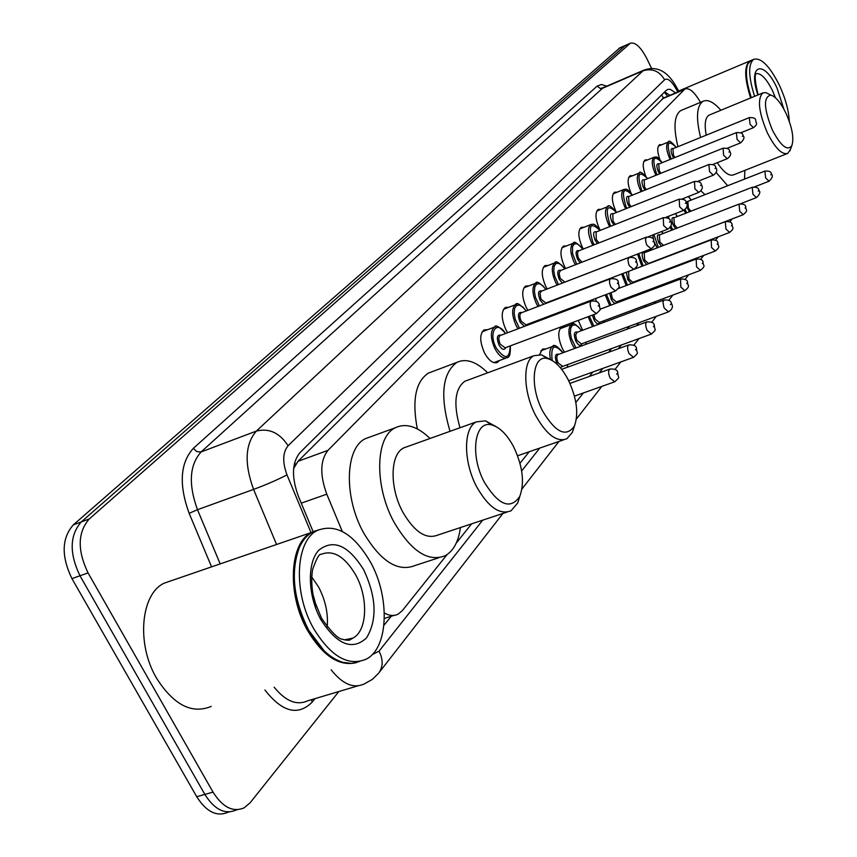 <?xml version="1.0" encoding="UTF-8"?>
<svg xmlns="http://www.w3.org/2000/svg" width="857" height="857" viewBox="0 0 857 857"><rect width="100%" height="100%" fill="white"/><g stroke="black" fill="none" stroke-linecap="round" stroke-linejoin="round"><path stroke-width="1.29" d="M499.352 360.551L497.456 362.425C493.257 363.925 488.94 360.765 484.526 352.945C479.641 341.761 479.492 334.08 484.066 329.891L487.729 329.677M507.644 332.72L505.941 329.784C501.206 318.89 501.002 311.445 505.341 307.449L508.812 307.256M527.858 310.33L526.38 307.706C521.763 297.079 521.517 289.859 525.63 286.024L528.93 285.874M547.173 288.959L545.877 286.624C541.388 276.265 541.099 269.248 545.009 265.574L548.148 265.456M565.652 268.552L564.517 266.484C560.146 256.372 559.814 249.548 563.542 246.023L566.52 245.927M583.328 249.033L582.342 247.212C578.079 237.335 577.725 230.704 581.271 227.319L584.12 227.244M600.275 230.362L599.418 228.755C595.261 219.103 594.865 212.654 598.25 209.397L600.971 209.344M615.937 211.368L615.787 211.068C611.727 201.631 611.309 195.342 614.533 192.214L617.136 192.182M630.998 193.082C627.474 184.244 627.195 178.47 630.152 175.728L632.648 175.717M645.685 175.899C642.6 167.651 642.429 162.316 645.16 159.905L647.549 159.905M659.89 159.563C657.148 151.807 657.051 146.847 659.579 144.683L661.883 144.704M539.589 354.541L542.502 349.056L545.909 348.917M564.484 352.206L562.417 348.703C557.853 338.119 557.586 330.898 561.603 327.063L564.849 326.956M582.642 330.245L578.25 320.422M596.354 301.418L595.54 298.536M612.305 278.343L612.166 277.647M661.593 94.966L663.532 98.009L298.032 461.28L293.64 468.479M384.354 613.044C389.485 615.894 394.124 616.226 398.28 614.051L402.447 610.473L447.043 554.629M700.458 102.369L699.837 101.265C694.127 91.678 689.157 87.585 684.947 88.978L327.974 450.353C320.143 460.263 319.747 474.864 326.785 494.168L342.275 531.436M456.235 543.102L471.618 523.841M519.985 463.273L529.187 451.746M589.316 376.448L592.873 371.992M608.641 352.248L611.566 348.585M627.045 329.195L629.392 326.26M644.603 307.202L646.414 304.942M661.368 286.206L662.686 284.556M677.394 266.141L678.262 265.049M692.724 246.945L693.184 246.366M338.847 691.524L250.105 802.784L244.116 807.862C232.997 812.554 222.627 807.305 213.029 792.125L88.046 572.904C77.237 550.323 77.644 532.347 89.257 518.956L630.334 43.236C635.316 41.961 640.832 47.103 646.874 58.662L651.566 68.378M229.269 811.933L227.908 812.307C216.714 817.01 206.323 811.804 196.724 796.699L71.934 578.614L79.969 575.765C69.181 553.247 69.621 535.293 81.286 521.913L625.342 45.432L81.286 521.913C69.621 535.293 69.181 553.247 79.969 575.765L204.855 794.418L79.969 575.765L88.046 572.904M235.996 810.09C224.834 814.793 214.454 809.565 204.855 794.418C214.454 809.565 224.834 814.793 235.996 810.09L237.41 809.704M383.936 625.331L391.21 616.269M675.67 92.899L670.42 89.428L668.203 89.289L666.307 90.306L299.95 452.625C291.916 462.523 291.401 477.081 298.418 496.321L313.126 531.661M664.711 91.892L669.917 95.331M71.934 578.614C61.158 556.15 61.629 538.228 73.348 524.848L619.975 47.788M356.523 662.6C339.222 666.789 322.853 656.012 307.427 630.281C286.763 594.255 289.473 542.738 311.391 532.508L315.419 530.794M211.229 706.404C191.893 714.395 173.671 705 156.585 678.219C136.124 643.886 140.784 593.815 164.223 583.156L171.861 580.521M324.235 650.902L308.284 629.756C295.836 605.588 291.659 582.053 295.74 559.139M359.49 661.55L351.584 663.393L343.004 662.386C330.084 658.422 318.59 647.603 308.531 629.927C293.49 599.568 290.405 572.165 299.275 547.719C302.542 540.381 306.935 535.186 312.473 532.143L318.418 529.905M370.438 562.021C390.117 597.029 388.628 647.806 366.368 659.087C348.338 666.767 330.716 656.526 313.512 628.352C292.837 592.251 295.472 540.681 317.326 530.472C336.062 523.188 353.77 533.707 370.438 562.021M311.68 576.868L318.568 586.981C325.414 600.039 328.295 613.376 327.213 626.992M316.383 606.713L313.426 595.861M513.622 446.786C522.716 466.047 524.773 482.577 519.792 496.374C510.493 510.022 498.72 505.384 484.484 482.459C469.529 455.217 474.521 419.609 491.8 424.986C499.77 427.247 507.044 434.51 513.622 446.786M519.888 496.182L517.692 503.016L511.093 510.74C499.92 515.25 488.511 507.376 476.846 487.119C463.251 462.073 463.209 428.061 476.256 421.923L485.469 420.83L495.999 426.593M407.418 446.583L403.668 447.922C390.021 454.253 389.378 487.847 402.929 512.325C414.574 532.122 426.229 539.696 437.895 535.036L506.808 512.165M460.445 527.558C458.549 541.485 453.546 550.826 445.436 555.604C428.425 562.503 411.339 551.447 394.177 522.427C374.145 486.337 375.259 436.941 395.216 427.804C405.832 422.769 417.434 426.325 430.032 438.473M438.634 557.821L415.27 565.438C397.969 572.412 380.744 561.539 363.593 532.797C343.593 497.06 345.114 447.911 365.414 438.666L370.76 436.716M568.266 379.887C576.782 398.205 578.85 413.556 574.458 425.94C566.273 437.691 555.69 432.764 542.717 411.167C529.208 385.971 532.572 353.962 547.666 358.622C555.047 360.754 561.913 367.835 568.266 379.887M574.126 426.968L572.358 432.346L566.916 438.709C556.943 442.555 546.52 434.799 535.636 415.441C523.188 391.992 522.481 361.022 533.868 355.73L541.495 354.841L550.312 359.522M467.622 380.229L464.773 381.279C454.842 388.767 453.246 404.258 460.005 427.739M450.021 431.317C439.845 396.437 442.105 373.47 456.792 362.436C466.004 358.097 476.299 361.558 487.687 372.806M417.327 428.918C411.906 400.23 415.591 381.633 428.371 373.106L432.431 371.584M785.998 113.306C792.232 127.522 794.182 138.298 791.836 145.658C787.369 151.325 780.866 146.119 772.35 130.018C763.705 108.432 763.233 96.787 770.936 95.095C775.81 96.702 780.834 102.765 785.998 113.306M790.486 149.343L787.765 153.382C782.002 155.053 775.21 148.229 767.39 132.899C758.713 112.321 757.17 99.005 762.773 92.942L765.837 92.62L769.35 94.324M717.266 162.701C723.811 172.536 729.318 176.553 733.785 174.764L786.897 153.724M744.862 170.372L744.529 179.124M727.689 185.755L716.056 172.396M705.097 194.657L700.844 190.843M709.767 114.838L708.996 115.159C705.193 117.645 704.272 124.329 706.243 135.213M700.597 137.516C695.809 117.912 696.623 105.84 703.051 101.287C707.818 99.133 713.752 102.122 720.866 110.253M677.951 146.761C673.248 127.254 674.191 115.192 680.769 110.585L681.861 110.124M754.599 96.316C748.311 76.337 748.054 63.996 753.828 59.283C761.241 57.462 769.79 66.171 779.474 85.411C785.505 98.576 788.783 110.553 789.286 121.351M751.343 97.666C746.297 82.261 745.14 70.981 747.872 63.836L751.385 60.311M751.118 97.752C746.351 83.29 745.108 72.427 747.368 65.153M750.614 97.966C744.337 77.998 744.101 65.657 749.907 60.943L753.828 59.283M294.583 462.823L295.59 464.419M301.268 503.177L326.785 494.168M298.032 461.28L327.974 450.353M662.172 98.898L684.025 89.674M372.077 654.716L379.051 651.149L482.716 520.156M378.558 673.259L372.377 679.365L364.257 683.94C353.555 688.857 342.521 684.154 331.156 669.82M502.92 513.45L379.008 672.681C383.154 666.489 383.165 659.312 379.051 651.149M315.012 698.637L312.248 702.044L311.487 699.687M312.248 702.044C298.065 716.238 282.296 712.231 264.942 690.014M274.176 687.207C285.574 701.251 296.779 705.782 307.781 700.801L357.733 685.889M211.572 566.863L189.14 513.322C178.749 484.623 180.152 462.962 193.339 448.34L597.168 86.096L601.432 84.5L606.767 86.139M89.257 518.956L73.348 524.848M213.029 792.125L196.724 796.699M629.595 43.739L618.829 48.474M276.565 544.495L253.576 489.411L197.485 509.701L220.185 563.895M677.823 91.988L675.284 87.532C670.988 80.483 667.432 77.891 664.625 79.755L288.102 445.736C282.671 452.325 282.296 462.03 286.988 474.874C277.722 479.706 266.591 484.559 253.576 489.411C244.181 463.551 245.102 444.108 256.339 431.092L201.095 451.939C189.451 464.987 188.251 484.237 197.485 509.701L189.14 513.322M288.102 445.736C279.628 432.796 269.044 427.911 256.339 431.092L642.954 70.863L602.492 88.303L201.095 451.939L196.842 451.628L193.339 448.34M664.625 79.755C659.322 70.992 652.102 68.024 642.954 70.863L644.796 69.749M604.367 87.178L600.35 88.539L597.168 86.096M286.988 474.874L311.037 532.636M521.645 470.964L539.749 448.093M575.84 402.49L583.381 392.945M599.279 372.87L602.803 368.414M618.411 348.692L621.304 345.039M636.633 325.671L638.947 322.735M654.009 303.71L655.798 301.45M670.592 282.746L671.909 281.096M686.457 262.713L687.314 261.621M701.626 243.538L702.076 242.96M675.177 84.854L675.284 87.532M731.375 219.906L729.736 222.017M664.593 92.01L665.364 93.359M346.174 640.211L352.902 638.111L349.999 639.825C349.71 640.533 347.096 640.34 342.157 639.258C337.904 638.658 331.059 631.716 321.643 618.433L314.69 601.453C312.709 595.829 310.513 580.928 312.644 569.348C316.544 558.528 319.329 553.547 320.979 554.383C333.148 549.583 344.696 556.386 355.612 574.801C368.564 597.715 367.407 630.881 352.902 638.111L344.257 639.9M363.711 569.851C376.469 597.168 377.391 619.857 366.496 637.94C352.345 650.902 337.155 644.828 320.904 619.729C307.674 595.851 306.86 562.856 318.772 550.205C333.459 538.71 348.435 545.256 363.711 569.851M756.153 73.67C760.984 72.941 766.458 78.651 772.553 90.788L775.435 97.741M757.899 94.956C747.347 63.921 764.026 59.047 777.074 88.196L783.834 109.053M569.948 383.411L609.745 369.11C614.801 368.66 617.468 369.838 617.726 372.634C618.208 379.158 620.725 376.094 614.758 381.783L610.152 378.151C608.266 373.738 608.127 370.727 609.745 369.11L610.184 368.949M617.426 373.266L616.729 374.166L617.426 373.266M561.656 369.335L628.652 344.964C633.623 344.535 636.226 345.692 636.462 348.413C636.901 354.712 639.429 351.713 633.569 357.326L629.124 353.716C627.281 349.431 627.131 346.517 628.652 344.964L629.049 344.825M636.173 349.003L635.519 349.86L636.173 349.003M550.473 359.597C549.101 352.752 549.808 348.37 552.594 346.442L553.815 346.067M562.942 352.773C554.136 343.207 550.548 345.778 552.187 360.497M563.253 366.196L560.21 367.546M557.5 364.654L556.986 363.722C554.415 356.587 555.036 353.438 558.882 354.273M558.293 354.487L557.95 354.616C556.375 356.116 556.461 358.912 558.228 362.982L562.674 366.4L651.149 334.155M558.378 354.455L646.671 321.975C651.556 321.568 654.105 322.693 654.298 325.349C654.716 331.509 657.233 328.445 651.481 334.037L647.174 330.459C645.396 326.281 645.225 323.453 646.671 321.975L647.024 321.846M654.041 325.896L653.409 326.71L654.041 325.896M567.538 367.203L567.323 364.707M574.586 348.499L572.347 344.771C568.052 334.819 567.784 328.049 571.523 324.449L572.605 324.107M581.507 330.663L578.314 326.742L575.09 324.846L572.401 325.328L570.719 328.113L570.333 332.73L571.34 338.376L575.979 347.985M581.935 343.743C580.553 346.485 578.539 345.66 575.893 341.268C573.376 334.326 573.954 331.273 577.629 332.109M577.082 332.302L575.711 334.883L576.482 339.126L577.093 340.55L581.4 343.936L668.256 311.937M577.157 332.28L663.854 300.046C668.674 299.671 671.16 300.764 671.31 303.357C673.409 306.388 672.499 309.216 668.567 311.83L664.4 308.274L663.768 306.827L662.954 301.91L664.164 299.939M671.063 303.86L670.463 304.642L671.063 303.86M586.027 344.278L585.824 342.307M592.53 326.56L588.084 316.736M589.37 316.254L593.88 326.067M599.793 322.286C598.486 324.964 596.536 324.139 593.955 319.811L592.455 315.097M593.794 314.594L595.133 319.104L599.3 322.468L684.593 290.727M599.943 309.27L680.254 279.125C684.968 278.739 687.4 279.81 687.539 282.36C687.464 285.927 690.956 285.638 684.872 290.619L680.833 287.106L680.533 279.018M687.314 282.831L686.746 283.571L687.314 282.831M603.692 322.414L603.51 320.904M609.713 305.606L605.203 294.883M606.467 294.401L611.02 305.113M616.879 301.771C615.637 304.374 613.751 303.549 611.223 299.286L609.648 293.201M611.062 292.666L612.369 298.6L616.419 301.943L700.201 270.458M618.315 288.53L695.927 259.125C700.555 258.728 702.933 259.789 703.061 262.285C702.954 266.013 706.447 265.295 700.458 270.362L696.537 266.881L696.184 259.028M702.847 262.735L702.301 263.442L702.847 262.735M620.575 301.525L620.425 300.432M626.178 285.552L621.657 274.015M622.91 273.544L627.442 285.07M633.227 282.124L632.852 283.014M631.363 283.581L627.763 279.628L626.381 272.215M628.674 271.423L628.877 278.975L632.809 282.285L715.134 251.069M628.438 271.433L710.914 239.992C715.477 239.617 717.812 240.656 717.898 243.088C717.78 246.698 721.262 245.948 715.359 250.983L711.556 247.534L711.149 239.896M717.705 243.506L717.18 244.191L717.705 243.506M636.74 281.546L636.633 280.828M641.968 266.345L637.479 254.09M648.085 251.412L647.335 250.287M638.722 253.608L643.189 265.874M646.681 264.534L643.607 260.807C641.304 254.55 641.711 251.84 644.828 252.665M725.483 221.588L725.268 221.674C729.768 221.31 732.049 222.327 732.114 224.705C731.964 228.208 735.435 227.426 729.628 232.429L725.933 229.012L725.268 221.674L644.196 252.826L644.7 260.164L648.524 263.442L729.425 232.515M731.932 225.102L731.428 225.755L731.932 225.102M657.115 247.93L654.384 242.167M653.762 240.271L652.702 235.011M663.039 233.618L661.593 231.551M653.934 234.529L658.305 247.48M661.486 246.248L658.808 242.745C656.558 236.639 656.923 234.004 659.922 234.829M739.227 204.041L739.023 204.116C743.447 203.762 745.686 204.759 745.74 207.094C745.579 210.49 748.997 209.708 743.308 214.646L739.72 211.261L739.023 204.116L659.333 234.979L659.879 242.124L663.586 245.37L743.115 214.721M745.569 207.458L745.087 208.08L745.569 207.458M671.663 230.276L670.099 227.244M667.453 217.935L667.367 216.746M677.405 216.542L675.262 213.65M668.61 216.264L668.814 218.878M670.795 225.809L672.82 229.826M675.766 228.68L673.398 225.412C671.192 219.446 671.534 216.885 674.416 217.71M752.403 187.201L752.221 187.276C756.57 186.933 758.766 187.908 758.799 190.19C760.716 191.839 759.923 194.303 756.431 197.592L752.928 194.228L752.221 187.276L673.859 217.849L674.438 224.802L677.319 228.08M758.638 190.543L758.177 191.143L758.638 190.543M685.643 213.318L684.068 210.169M691.213 200.131L688.375 196.521M685.054 209.483L686.768 212.879M689.521 211.808L686.65 206.901M765.065 171.036L764.894 171.1C769.168 170.768 771.321 171.721 771.343 173.971C773.228 175.589 772.457 177.999 769.018 181.213L765.622 177.892L764.894 171.1L687.817 201.384L688.428 208.165L690.903 211.261M771.193 174.292L770.754 174.871L771.193 174.292M686.029 202.156L688.342 201.256M510.333 345.864C510.622 353.791 509.519 357.733 507.023 357.701C503.113 359.083 499.074 356.105 494.939 348.756C490.354 338.247 490.193 331.027 494.446 327.117L495.753 326.699M505.534 333.523C496.717 319.275 487.912 332.559 496.246 347.985C505.019 360.004 509.669 359.319 510.204 345.917M505.791 347.567C504.162 350.567 501.891 349.72 498.978 345.007C496.299 337.658 497.017 334.38 501.131 335.183M500.445 335.451L500.081 335.58C498.378 337.155 498.442 340.036 500.274 344.235L505.105 347.824L596.033 313.758M500.552 335.408L591.266 301.086C595.915 300.668 598.593 301.835 599.268 304.567C599.75 310.93 602.257 307.931 596.386 313.63L591.694 309.859C589.841 305.553 589.691 302.628 591.266 301.086L591.63 300.946M598.25 305.97L598.957 305.146L598.25 305.97M518.014 328.799L516.16 325.649C511.704 315.408 511.5 308.413 515.528 304.674L516.685 304.289M526.209 310.962L522.802 306.945L519.363 305.038L516.46 305.563L514.607 308.445L514.136 313.212L515.132 319.04L519.438 328.263M530.912 323.914L530.804 323.046M524.398 326.388L520.028 322.061C517.424 314.915 518.089 311.755 522.009 312.559M521.377 312.805L521.045 312.934C519.438 314.433 519.524 317.229 521.302 321.321L525.973 324.878L615.197 291.101M521.474 312.773L610.505 278.75C615.594 278.45 618.197 279.586 618.326 282.157C618.775 288.295 621.282 285.36 615.519 290.973L610.987 287.245C609.188 283.056 609.027 280.218 610.505 278.75L610.837 278.621M617.361 283.474L618.036 282.681L617.361 283.474M526.605 324.642L526.027 325.767M538.014 306.442L536.396 303.614C532.058 293.64 531.811 286.849 535.636 283.271L536.675 282.917M545.93 289.441L542.642 285.531L539.321 283.646L536.557 284.128L534.811 286.902L534.404 291.519L535.389 297.175L539.396 305.917M543.713 304.267L540.114 300.186C537.575 293.233 538.175 290.169 541.924 290.984M541.345 291.209L540.017 293.201L540.724 298.032L541.345 299.457L545.866 302.992L633.462 269.505M541.431 291.176L628.845 257.464C633.816 257.154 636.365 258.268 636.483 260.796C636.419 264.459 639.986 264.277 633.752 269.398L629.359 265.702L628.727 264.235L627.881 259.917L629.145 257.346M635.573 262.038L636.205 261.289L635.573 262.038M557.136 285.124L555.711 282.585C551.49 272.847 551.201 266.27 554.843 262.831L555.764 262.51M564.763 268.894L561.581 265.07L558.4 263.217L555.754 263.656L554.104 266.334L553.74 270.812L554.736 276.308L558.475 284.599M562.363 283.099L559.289 279.296C556.804 272.537 557.361 269.559 560.949 270.373M560.414 270.587L559.118 273.072L559.878 277.197L560.489 278.6L564.87 282.092L650.87 248.916M560.489 270.555L646.328 237.153C651.256 236.896 653.752 237.989 653.795 240.421C653.495 243.345 657.405 244.138 651.138 248.819L646.885 245.156L646.274 243.72L645.428 239.531L646.596 237.057M652.938 241.599L653.548 240.881L652.938 241.599M575.411 264.749L574.169 262.488C570.055 252.986 569.734 246.591 573.194 243.292L574.019 243.002M582.781 249.248L579.696 245.509L576.632 243.688L574.094 244.095L572.54 246.687L572.562 253.618L576.707 264.245M580.275 262.863L577.607 259.339C575.186 252.751 575.69 249.858 579.139 250.683M578.636 250.876L577.468 252.719L577.95 256.586L578.775 258.653L582.01 262.188M578.7 250.855L663.029 217.774C667.828 217.485 670.26 218.546 670.335 220.967C672.381 223.773 671.524 226.516 667.732 229.162L663.618 225.541L663.275 217.678M669.51 222.081L670.099 221.395L669.51 222.081M592.905 245.273L591.823 243.27C587.816 233.993 587.463 227.769 590.752 224.598L591.501 224.33M600.029 230.458C590.28 221.406 587.934 225.455 592.969 242.606L594.169 244.781M597.468 243.484L595.133 240.239C592.765 233.822 593.237 231.015 596.536 231.84M596.076 232.022L596.279 239.574L599.011 242.885M596.129 232.001L678.99 199.242C683.736 198.985 686.114 200.024 686.136 202.37C688.15 205.08 687.303 207.748 683.607 210.383L679.612 206.783L679.215 199.156M685.364 203.43L685.921 202.766L685.364 203.43M609.67 226.644L608.727 224.866C604.817 215.793 604.431 209.74 607.581 206.698L608.256 206.451M616.547 212.461C607.12 203.57 604.892 207.49 609.841 224.223L610.891 226.162M613.976 224.941L611.919 221.952C609.606 215.685 610.034 212.965 613.205 213.789M612.787 213.961L613.034 221.299L615.39 224.384M612.83 213.939L694.266 181.502C698.926 181.255 701.251 182.273 701.262 184.576C703.243 187.18 702.419 189.783 698.787 192.407L694.909 188.851L694.47 181.427M700.523 185.583L701.058 184.951L700.523 185.583M625.749 208.797L624.924 207.233C621.111 198.363 620.704 192.461 623.703 189.536L624.314 189.311M632.391 195.203C623.264 186.472 621.143 190.275 626.017 206.601L626.938 208.315M629.82 207.169L628.01 204.427C625.739 198.31 626.135 195.664 629.188 196.489M709.082 164.448L708.9 164.523C713.463 164.265 715.745 165.272 715.745 167.533C717.695 170.05 716.891 172.611 713.324 175.192L709.564 171.679L708.9 164.523L628.588 196.649L629.102 203.795L631.159 206.644M715.049 168.486L715.552 167.886L715.049 168.486M641.175 191.679L640.458 190.318C636.74 181.641 636.312 175.889 639.172 173.071L639.729 172.868M647.592 178.642C638.754 170.072 636.74 173.757 641.529 189.697L642.332 191.218M645.042 190.125L643.446 187.608C641.229 181.641 641.582 179.059 644.518 179.884M644.164 180.034L644.507 186.997L646.317 189.622M644.196 180.024L722.922 148.24C727.411 148.004 729.65 148.989 729.628 151.196C731.546 153.617 730.764 156.113 727.261 158.695L723.608 155.213L723.094 148.175M728.964 152.107L729.457 151.528L728.964 152.107M655.991 175.256L655.38 174.067C651.749 165.583 651.299 159.98 654.03 157.26L654.534 157.067M662.193 162.744C653.634 154.324 651.706 157.892 656.419 173.468L657.115 174.807M659.676 173.767L658.262 171.464C656.087 165.626 656.419 163.119 659.247 163.944M736.527 132.567L736.377 132.621C740.812 132.396 743.008 133.36 742.955 135.513C744.851 137.099 744.08 139.552 740.641 142.862L737.084 139.412L736.377 132.621L658.712 164.083L659.301 170.864L660.897 173.275M742.312 136.381L742.783 135.834L742.312 136.381M670.228 159.488L669.713 158.47C666.157 150.157 665.696 144.683 668.31 142.058L668.771 141.887M676.227 147.468C667.924 139.188 666.093 142.658 670.731 157.881L671.331 159.038M673.763 158.052L672.499 155.953C670.367 150.243 670.667 147.8 673.398 148.625M749.436 117.57L749.297 117.623C753.689 117.42 755.831 118.362 755.745 120.462C755.349 122.83 759.034 123.269 753.474 127.661L750.025 124.244L749.297 117.623L672.895 148.754L673.516 155.363L674.92 157.581M667.646 96.284L664.357 92.235M384.375 618.422L393.963 615.401M663.125 98.191L684.947 88.978M497.456 362.425L496.417 362.811M630.334 43.236L619.579 47.96M678.969 91.506L675.637 85.657C667.078 70.949 656.569 65.743 644.089 70.049L604.688 87.039M521.967 488.983L558.946 441.451M576.397 419.041L601.807 386.4M614.919 369.538L620.864 361.911M633.719 345.382L639.011 338.579M651.62 322.382L656.323 316.34M668.696 300.443L672.852 295.097M684.989 279.5L688.653 274.797M700.565 259.489L703.758 255.386M715.466 240.346L718.23 236.789M317.326 530.472L312.473 532.143M311.391 532.508L164.223 583.156M519.792 496.374L517.692 503.016M395.216 427.804L365.414 438.666M476.256 421.923L403.668 447.922M491.8 424.986L485.469 420.83M574.458 425.94L572.358 432.346M563.67 439.823L517.574 455.753M456.792 362.436L428.371 373.106M533.868 355.73L464.773 381.279M547.666 358.622L541.495 354.841M791.836 145.658L789.918 150.875M703.051 101.287L680.769 110.585M762.773 92.942L708.996 115.159M770.936 95.095L765.837 92.62M758.124 94.859C752.403 71.185 756.956 74.077 756.206 73.584L755.831 73.82M749.907 60.943L678.68 91.013M614.34 381.933L574.436 396.127M633.194 357.465L568.673 380.712M540.746 350.834L552.594 346.442C553.761 343.882 557.243 345.971 563.07 352.73M567.688 367.15L567.441 364.664M559.932 328.788L571.523 324.449C572.54 321.943 575.904 324 581.614 330.62M586.167 344.235L585.942 342.264M603.81 322.371L603.617 320.872M620.682 301.482L620.522 300.4M636.837 281.514L636.719 280.796M647.431 250.244L648.171 251.38M661.7 231.519L663.125 233.597M675.38 213.607L677.48 216.51M756.249 197.656L740.523 203.762M688.514 196.467L691.288 200.099M768.858 181.277L754.406 186.933M506.058 358.055L493.75 362.629M505.673 333.469C499.181 326.506 495.442 324.385 494.446 327.117L482.148 331.798M531.051 323.871L530.933 323.003M526.327 310.909C520.006 304.085 516.407 301.996 515.528 304.674L503.509 309.302M546.048 289.398C539.889 282.703 536.418 280.657 535.636 283.271L523.873 287.834M564.881 268.852C558.946 262.317 555.604 260.303 554.843 262.831L543.327 267.341M667.496 229.258L648.224 236.757M582.889 249.216C577.093 242.788 573.858 240.806 573.194 243.292L561.924 247.737M683.383 210.468L665.685 217.41M600.125 230.415C592.905 221.117 592.99 225.155 590.752 224.598L579.728 228.99M698.594 192.482L682.151 198.974M616.633 212.418C611.18 206.248 608.159 204.33 607.581 206.698L596.772 211.026M713.142 175.267L697.802 181.373M632.466 195.171C625.524 186.151 625.856 190.147 623.703 189.536L613.119 193.8M727.1 158.759L712.724 164.523M647.667 178.61C642.493 172.653 639.654 170.8 639.172 173.071L628.792 177.281M740.48 142.926L726.972 148.368M662.268 162.723C655.594 153.981 656.13 157.902 654.03 157.26L643.853 161.416M753.335 127.714L740.609 132.878M676.302 147.436C671.374 141.673 668.717 139.884 668.31 142.058L658.326 146.161"/></g></svg>
